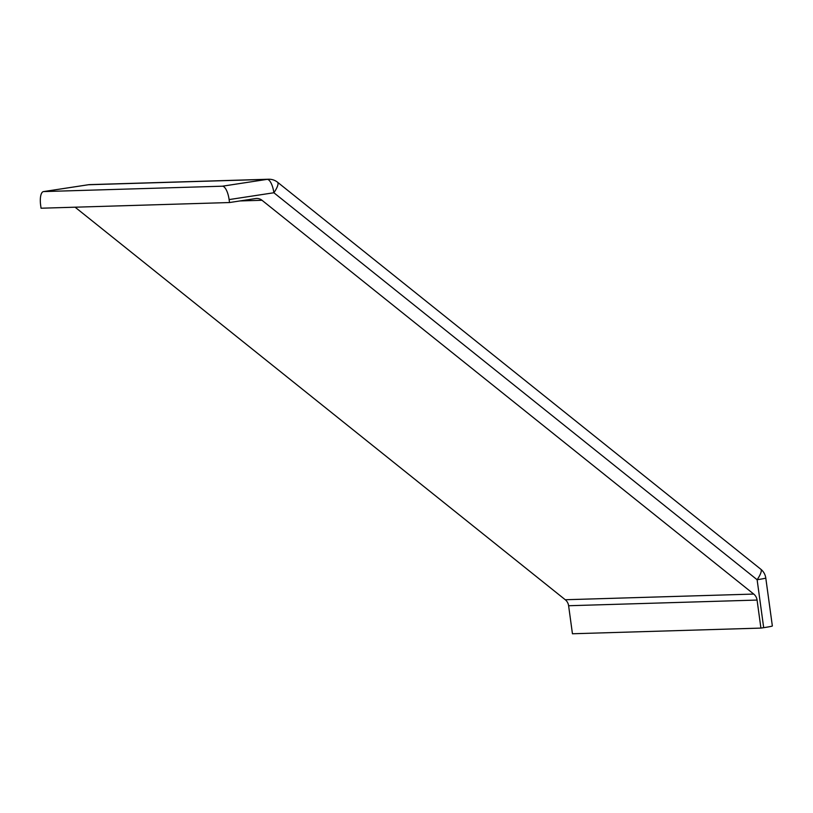 <?xml version="1.0" encoding="UTF-8"?>
<svg xmlns="http://www.w3.org/2000/svg" width="813" height="813" viewBox="0 0 813 813"><rect width="100%" height="100%" fill="white"/><g stroke="black" fill="none" stroke-linecap="round" stroke-linejoin="round"><path stroke-width="1.22" d="M75.091 207.193L565.269 599.74A9.116 8.516 -91.7 0 1 568.612 605.736L572.443 633.764L760.917 628.093L757.076 600.065A9.116 8.516 88.3 0 0 753.732 594.069L262.01 200.283A9.116 8.516 88.3 0 0 256.654 198.463A9.116 8.516 88.3 0 0 255.699 198.545L229.52 202.539L229.114 199.581A13.669 4.848 -98.7 0 0 222.386 186.197L267.152 179.358A13.669 4.848 81.3 0 1 273.879 192.752A13.669 3.821 -51.3 0 0 277.548 182.224A13.669 13.669 0 0 0 268.595 179.236A13.669 12.774 88.3 0 0 267.152 179.358L88.434 184.744L43.668 191.573L222.386 186.197M760.917 628.093L763.681 627.677L757.116 579.73L273.879 192.752L229.114 199.581M43.668 191.573A13.669 4.848 -98.7 0 0 43.465 191.594A13.669 4.848 -98.7 0 0 40.65 205.252L41.056 208.219L229.52 202.539M765.785 578.023A13.669 13.669 0 0 0 760.785 569.212A13.669 3.821 -51.3 0 1 757.116 579.73A13.669 0.549 -7.8 0 0 765.785 578.023L772.35 625.969A13.669 0.549 172.2 0 1 763.681 627.677M568.612 605.736L757.076 600.065M565.269 599.74L753.732 594.069M239.998 200.943L262.01 200.283M43.465 191.594L88.221 184.764A13.669 13.669 0 0 1 89.877 184.612A13.669 12.774 88.3 0 0 88.434 184.744A13.669 4.848 -98.7 0 0 88.221 184.764A13.669 4.848 -98.7 0 0 88.017 184.805M760.785 569.212L277.548 182.224M89.877 184.612L268.595 179.236"/></g></svg>
